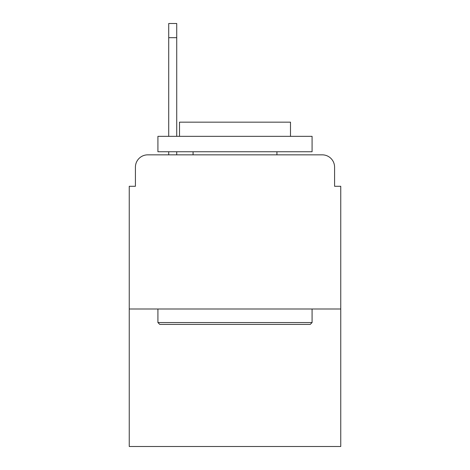 <?xml version="1.0" encoding="UTF-8"?>
<svg xmlns="http://www.w3.org/2000/svg" width="470" height="470" viewBox="0 0 470 470"><rect width="100%" height="100%" fill="white"/><g stroke="black" fill="none" stroke-linecap="round" stroke-linejoin="round"><path stroke-width="0.7" d="M135.419 167.173L135.419 186.285L135.419 167.173A12.332 12.332 0 0 1 147.75 154.841L168.712 154.841L168.712 151.757M340.75 308.996L129.25 308.996L129.25 446.5L340.75 446.5L340.75 186.285L334.581 186.285L334.581 167.173A12.332 12.332 0 0 0 322.25 154.841L147.75 154.841M129.25 308.996L129.25 186.285L135.419 186.285M176.732 151.757L176.732 154.841L186.901 154.841M283.099 154.841L322.25 154.841M334.581 186.285L334.581 167.173M310.229 324.412L159.771 324.412L157.92 322.561L312.08 322.561L310.229 324.412M157.92 136.341L312.08 136.341L312.08 151.757L157.92 151.757L157.92 136.341M290.495 136.341L290.495 122.159L179.505 122.159L179.505 136.341M157.92 308.996L157.92 322.561M312.08 308.996L312.08 322.561M193.07 151.757L193.07 154.841M276.93 151.757L276.93 154.841M176.732 23.5L176.732 37.682L168.712 37.682L168.712 23.5L176.732 23.5M168.712 136.341L168.712 37.682M176.732 136.341L176.732 37.682"/></g></svg>
